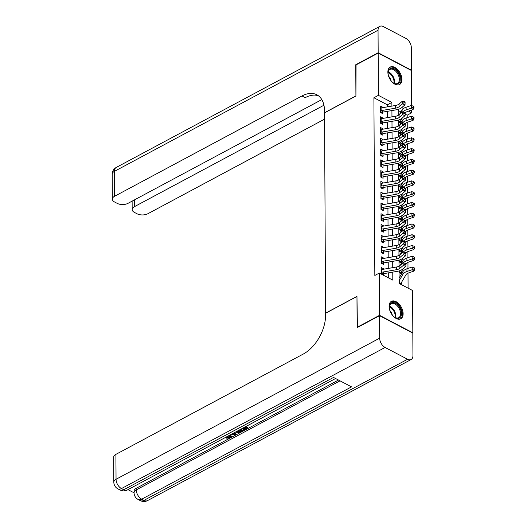 <?xml version="1.0" encoding="UTF-8"?>
<svg xmlns="http://www.w3.org/2000/svg" width="527" height="527" viewBox="0 0 527 527"><rect width="100%" height="100%" fill="white"/><g stroke="black" fill="none" stroke-linecap="round" stroke-linejoin="round"><path stroke-width="0.79" d="M389.091 306.378A9.908 5.935 -118.2 0 1 391.429 301.325A9.908 5.935 -118.2 0 1 398.952 303.914A9.908 5.935 -118.2 0 1 403.122 313.736A9.908 5.935 -118.2 0 1 400.783 318.795A9.908 5.935 -118.2 0 1 393.261 316.2A9.908 5.935 -118.2 0 1 389.091 306.378M387.865 72.12A9.908 5.935 -118.2 0 1 390.204 67.067A9.908 5.935 -118.2 0 1 397.727 69.656A9.908 5.935 -118.2 0 1 401.897 79.478A9.908 5.935 -118.2 0 1 399.558 84.531A9.908 5.935 -118.2 0 1 392.035 81.942A9.908 5.935 -118.2 0 1 387.865 72.12M357.431 327.491L356.963 296.365L325.581 313.163L324.533 112.837L355.916 96.033L355.751 65.071L378.169 53.069L411.449 70.526L411.633 105.552M411.653 110.031L411.666 112.798L408.451 111.111M407.2 117.64L407.187 115.202L411.666 112.798M408.089 288.15L408.01 273.138M407.984 268.427L407.957 262.367M407.931 257.657L407.898 251.596M407.872 246.886L407.845 240.826M407.819 236.116L407.786 230.055M407.76 225.345L407.727 219.285M407.707 214.575L407.674 208.514M407.648 203.804L407.615 197.744M407.595 193.034L407.562 186.973M407.536 182.263L407.503 176.202M407.476 171.492L407.45 165.432M407.424 160.722L407.391 154.661M407.364 149.951L407.338 143.891M407.312 139.181L407.279 133.12M407.252 128.41L407.219 122.35M399.044 270.944L399.11 283.44L412.601 290.515L412.819 332.787L379.539 315.33L379.321 273.058L392.813 280.133L392.767 272.103M383.551 269.218L383.544 268.75L381.298 267.571L381.331 274.033L383.584 275.213L383.564 271.912M383.491 258.447L383.491 257.98L381.245 256.801L381.278 263.263L383.524 264.442L383.504 261.142M383.439 247.677L383.432 247.209L381.186 246.03L381.219 252.492L383.465 253.671L383.452 250.371M383.379 236.906L383.379 236.439L381.126 235.259L381.166 241.722L383.412 242.901L383.392 239.601M383.327 226.136L383.32 225.668L381.074 224.489L381.107 230.951L383.353 232.13L383.34 228.83M383.267 215.365L383.267 214.897L381.014 213.718L381.047 220.181L383.3 221.36L383.281 218.059M383.208 204.595L383.208 204.127L380.962 202.948L380.995 209.41L383.241 210.589L383.228 207.289M383.155 193.824L383.155 193.356L380.902 192.177L380.935 198.639L383.188 199.819L383.169 196.518M383.096 183.053L383.096 182.586L380.85 181.407L380.883 187.869L383.129 189.048L383.109 185.748M383.043 172.283L383.037 171.815L380.79 170.636L380.823 177.098L383.076 178.278L383.057 174.977M382.984 161.512L382.984 161.045L380.738 159.865L380.771 166.328L383.017 167.507L382.997 164.207M382.931 150.742L382.925 150.274L380.678 149.095L380.711 155.557L382.958 156.736L382.945 153.436M382.872 139.971L382.872 139.503L380.619 138.324L380.659 144.787L382.905 145.966L382.885 142.665M382.819 129.201L382.813 128.733L380.566 127.554L380.599 134.016L382.846 135.195L382.833 131.895M382.76 118.43L382.76 117.962L380.507 116.783L380.54 123.246L382.793 124.425L382.773 121.124M398.465 120.09L398.478 121.908L400.724 123.087L400.711 120.749M398.524 130.861L398.531 132.679L400.777 133.858L400.77 131.519M398.577 141.631L398.59 143.449L400.836 144.629L400.823 142.29M398.636 152.402L398.643 154.22L400.895 155.399L400.882 153.061M398.689 163.172L398.702 164.991L400.948 166.17L400.935 163.831M398.748 173.943L398.755 175.761L401.007 176.94L400.994 174.602M398.801 184.713L398.814 186.532L401.06 187.711L401.047 185.372M398.86 195.484L398.867 197.302L401.119 198.481L401.106 196.143M398.919 206.255L398.926 208.073L401.172 209.252L401.159 206.913M398.972 217.025L398.985 218.843L401.231 220.022L401.218 217.684M399.031 227.796L399.038 229.614L401.284 230.793L401.278 228.454M399.084 238.566L399.097 240.384L401.343 241.564L401.33 239.225M399.143 249.337L399.15 251.155L401.403 252.334L401.39 249.996M399.196 260.107L399.209 261.926L401.455 263.105L401.442 260.766M399.255 270.878L399.262 272.696L401.515 273.875L401.502 271.537M407.187 115.202L405.138 114.128M400.961 111.935L398.201 110.486M399.644 277.189L399.288 277.004L399.288 277.788M399.308 280.483L399.321 283.467L401.567 284.646L401.554 282.301M387.411 106.856L387.398 104.82L373.906 97.745L374.835 275.456L379.321 273.058M388.3 277.769L388.28 272.867M388.254 268.414L388.221 262.097M388.195 257.644L388.162 251.326M388.142 246.873L388.109 240.556M388.083 236.103L388.05 229.785M388.03 225.332L387.997 219.015M387.971 214.561L387.938 208.244M387.918 203.791L387.885 197.48M387.859 193.02L387.826 186.71M387.806 182.25L387.773 175.939M387.747 171.479L387.714 165.168M387.688 160.709L387.655 154.398M387.635 149.938L387.602 143.627M387.576 139.168L387.543 132.857M387.523 128.397L387.49 122.086M387.464 117.626L387.431 111.316M382.701 107.66L382.701 107.192L380.454 106.013L380.487 112.475L382.734 113.654L382.721 110.354M357.128 327.333L379.539 315.33M373.906 97.745L378.393 95.347L378.169 53.069M391.897 106.092L391.884 102.422L378.393 95.347M392.747 267.65L392.714 261.333M392.687 256.88L392.655 250.562M392.635 246.109L392.602 239.792M392.575 235.338L392.543 229.021M392.523 224.568L392.49 218.25M392.463 213.797L392.431 207.48M392.411 203.027L392.378 196.709M392.351 192.256L392.319 185.939M392.292 181.486L392.259 175.168M392.24 170.715L392.207 164.398M392.18 159.945L392.147 153.627M392.128 149.174L392.095 142.857M392.068 138.403L392.035 132.086M392.016 127.633L391.983 121.315M391.956 116.862L391.923 110.545M398.195 109.385L398.228 115.387M398.254 120.156L398.287 126.157M398.307 130.927L398.34 136.928M398.366 141.697L398.399 147.698M398.419 152.468L398.452 158.469M398.478 163.238L398.511 169.239M398.537 174.009L398.564 180.01M398.59 184.779L398.623 190.781M398.649 195.55L398.675 201.551M398.702 206.32L398.735 212.322M398.761 217.091L398.794 223.092M398.814 227.862L398.847 233.863M398.873 238.632L398.906 244.633M398.932 249.403L398.959 255.397M398.985 260.173L399.018 266.168M403.498 108.516L401.752 107.6A9.526 5.046 -0.3 0 1 396.515 109.768L382.727 112.113M387.398 104.82L391.884 102.422M381.416 107.877L382.701 107.192M381.476 118.647L382.76 117.962M381.535 129.418L382.813 128.733M381.588 140.189L382.872 139.503M381.647 150.959L382.925 150.274M381.7 161.73L382.984 161.045M381.759 172.5L383.037 171.815M381.811 183.271L383.096 182.586M381.871 194.041L383.155 193.356M381.923 204.812L383.208 204.127M381.983 215.583L383.267 214.897M382.042 226.353L383.32 225.668M382.095 237.124L383.379 236.439M382.154 247.894L383.432 247.209M382.207 258.665L383.491 257.98M382.266 269.435L383.544 268.75M381.561 112.521L381.225 112.864M380.461 108.068A4.447 2.358 -0.3 0 1 381.113 107.93L395.553 105.472A6.35 3.366 179.7 0 0 399.031 104.036L402.325 101.237L402.338 103.931L404.018 102.64L405.092 102.996L405.092 101.915L404.011 101.566L404.018 102.64M380.481 110.762A4.447 2.358 -0.3 0 1 381.126 110.624L395.566 108.167A6.35 3.366 179.7 0 0 399.044 106.731L402.338 103.931L405.032 104.814L401.732 107.613M380.481 111.546L381.864 112.271M405.032 104.814L405.092 102.996M404.011 101.566L402.325 101.237M398.471 120.986L399.802 121.684L399.216 122.297M405.151 113.167A6.35 3.366 -0.3 0 1 407.812 111.329L413.063 109.55L411.37 108.134L406.119 109.912A9.526 5.046 179.7 0 0 402.582 112.047M413.267 107.284L413.945 107.851L413.939 106.77L413.26 106.204L413.267 107.284L411.37 108.134L411.356 105.446L406.106 107.218A9.526 5.046 179.7 0 0 402.088 110.005L399.473 114.478M399.802 121.684A4.447 2.358 179.7 0 0 400.645 120.861L402.397 117.864M411.356 105.446L413.26 106.204M413.945 107.851L413.063 109.55M388.906 77.008A8.57 5.132 -118.2 0 1 388.089 72.976A8.57 5.132 -118.2 0 1 392.562 68.339A8.57 5.132 -118.2 0 1 399.4 75.308A8.57 5.132 -118.2 0 1 399.249 82.851A8.57 5.132 -118.2 0 1 393.465 83.016A8.57 5.132 -118.2 0 1 390.56 80.104M393.261 82.877A7.938 4.756 61.8 0 0 397.463 83.424A7.938 4.756 61.8 0 0 398.564 75.611A7.938 4.756 61.8 0 0 389.967 69.426A7.938 4.756 61.8 0 0 388.096 73.227M391.034 80.73A5.652 3.386 61.8 0 0 390.626 79.346A5.652 3.386 61.8 0 0 388.643 76.27M398.919 84.801A9.842 5.896 61.8 0 0 400.177 75.177A9.842 5.896 61.8 0 0 389.637 67.449M390.132 311.266A8.57 5.132 -118.2 0 1 389.321 307.241A8.57 5.132 -118.2 0 1 393.788 302.597A8.57 5.132 -118.2 0 1 400.632 309.566A8.57 5.132 -118.2 0 1 400.474 317.109A8.57 5.132 -118.2 0 1 394.69 317.274A8.57 5.132 -118.2 0 1 391.792 314.362M394.486 317.135A7.938 4.756 61.8 0 0 398.689 317.682A7.938 4.756 61.8 0 0 399.795 309.869A7.938 4.756 61.8 0 0 391.199 303.684A7.938 4.756 61.8 0 0 389.321 307.485M392.259 314.988A5.652 3.386 61.8 0 0 391.851 313.611A5.652 3.386 61.8 0 0 389.875 310.528M400.151 319.059A9.842 5.896 61.8 0 0 401.403 309.435A9.842 5.896 61.8 0 0 390.863 301.707M356.054 64.907L355.916 95.927L324.533 112.725L324.52 110.894A31.752 19.064 -62.3 0 0 316.852 94.774A31.752 19.064 -62.3 0 0 301.964 95.967L114.563 196.281A7.622 4.038 179.7 0 0 112.337 199.153A7.622 4.038 179.7 0 0 114.576 201.993L117.231 203.382A7.622 4.038 179.7 0 0 128.008 203.336L321.799 99.603M378.169 52.746L411.442 70.203L411.33 47.694A7.622 4.565 61.8 0 0 405.895 38.399L383.412 26.607A7.622 4.565 61.8 0 0 379.848 26.35A7.622 4.565 61.8 0 0 378.05 30.237L378.169 52.746L355.751 64.749M323.934 105.229L134.392 206.683A7.622 4.038 179.7 0 0 132.172 209.555A7.622 4.038 179.7 0 0 134.411 212.394L137.066 213.784A7.622 4.038 179.7 0 0 147.843 213.738L324.566 119.142M318.407 95.756A31.752 19.064 -62.3 0 0 305.199 97.666L301.964 95.967M230.668 434.663L231.393 436.626L230.325 437.917L226.682 438.2L226.676 437.344L230.279 436.297M234.805 432.45L236.017 433.932L236.024 434.788L235.167 435.249L231.228 434.367M245.76 426.587L247.762 427.641L247.769 428.504L243.975 430.533L243.355 430.21L243.349 429.347L245.575 428.155M127.982 489.629L134.056 492.817M113.819 482.146A7.622 7.622 0 0 0 117.903 488.858A7.622 4.578 117.7 0 0 121.473 488.569A7.622 4.565 -118.2 0 1 116.045 479.28A7.622 4.038 179.7 0 0 113.819 482.146L113.687 457.212A7.622 4.038 -0.3 0 1 115.914 454.346L116.045 479.28L379.664 338.169A7.622 4.565 61.8 0 0 385.092 347.458L121.473 488.569L123.72 489.748L333.538 377.437L351.529 386.871L141.71 499.188A7.622 4.565 -118.2 0 1 136.282 489.893A7.622 4.038 179.7 0 0 134.056 492.765L134.049 491.144A7.622 4.038 -0.3 0 1 136.276 488.279L136.282 489.893L340.02 380.837M338.492 380.033L136.276 488.279M240.793 429.248L242.802 430.302L242.802 431.165L238.771 432.832L235.569 432.041M379.664 338.169L379.545 315.653L357.128 327.656L356.963 296.477L325.581 313.275L325.587 315.106A31.752 19.064 117.7 0 1 303.315 354.032L115.914 454.346M385.092 347.458L407.575 359.256A7.622 4.565 61.8 0 0 411.139 359.506A7.622 4.565 61.8 0 0 412.937 355.62L412.819 333.11L379.545 315.653M243.355 430.21L246.386 428.583L244.726 427.713L241.9 429.228L241.359 428.945M244.95 427.022L247.769 428.504M239.983 429.683L242.802 431.165M236.327 431.639L239.33 432.245L241.425 431.244L239.218 430.085M237.183 431.178L239.324 431.382L240.608 430.816M239.33 432.245L239.324 431.382M240.332 431.824L240.325 430.961M234.317 432.713L236.024 434.788M231.959 433.971L234.976 434.696L233.586 433.108M233.072 433.378L234.021 433.609M226.682 438.2L227.275 437.713L229.739 437.568L230.444 436.725L229.146 435.48M229.739 437.568L229.732 436.705M227.275 437.713L227.275 436.85M230.075 435.157L231.393 436.626M381.614 123.292L381.284 123.634M380.52 118.838A4.447 2.358 -0.3 0 1 381.166 118.7L395.606 116.243A6.35 3.366 179.7 0 0 399.084 114.807L402.384 112.007L402.397 114.702L404.077 113.41L405.151 113.766L405.144 112.686L404.071 112.337L404.077 113.41M380.534 121.533A4.447 2.358 -0.3 0 1 381.186 121.394L395.619 118.937A6.35 3.366 179.7 0 0 399.097 117.501L402.397 114.702L405.085 115.584L401.791 118.384A9.526 5.046 -0.3 0 1 396.574 120.538L382.786 122.883M380.54 122.317L381.917 123.041M405.085 115.584L405.151 113.766M404.071 112.337L402.384 112.007M381.673 134.062L381.337 134.405M380.573 129.609A4.447 2.358 -0.3 0 1 381.225 129.471L395.665 127.014A6.35 3.366 179.7 0 0 399.143 125.578L402.437 122.778L402.45 125.472L404.13 124.181L405.21 124.537L405.204 123.456L404.123 123.107L404.13 124.181M380.593 132.303A4.447 2.358 -0.3 0 1 381.238 132.165L395.678 129.708A6.35 3.366 179.7 0 0 399.156 128.272L402.45 125.472L405.144 126.355L401.844 129.155A9.526 5.046 -0.3 0 1 396.627 131.309L382.839 133.654M380.593 133.087L381.976 133.812M405.144 126.355L405.21 124.537M404.123 123.107L402.437 122.778M381.732 144.833L381.396 145.175M380.632 140.38A4.447 2.358 -0.3 0 1 381.284 140.241L395.718 137.784A6.35 3.366 179.7 0 0 399.196 136.348L402.496 133.548L402.509 136.243L404.189 134.952L405.263 135.307L405.256 134.227L404.183 133.878L404.189 134.952M380.646 143.074A4.447 2.358 -0.3 0 1 381.298 142.936L395.731 140.478A6.35 3.366 179.7 0 0 399.209 139.042L402.509 136.243L405.197 137.125L401.903 139.925A9.526 5.046 -0.3 0 1 396.686 142.079L382.898 144.424M380.652 143.858L382.029 144.582M405.197 137.125L405.263 135.307M404.183 133.878L402.496 133.548M381.785 155.603L381.449 155.946M380.692 151.15A4.447 2.358 -0.3 0 1 381.337 151.012L395.777 148.555A6.35 3.366 179.7 0 0 399.255 147.119L402.549 144.319L402.562 147.013L404.242 145.722L405.322 146.078L405.316 144.997L404.235 144.648L404.242 145.722M380.705 153.844A4.447 2.358 -0.3 0 1 381.35 153.706L395.79 151.249A6.35 3.366 179.7 0 0 399.268 149.813L402.562 147.013L405.256 147.896L401.956 150.696A9.526 5.046 -0.3 0 1 396.739 152.85L382.951 155.195M380.705 154.628L382.088 155.353M405.256 147.896L405.322 146.078M404.235 144.648L402.549 144.319M398.524 131.757L399.855 132.455L399.268 133.067M405.204 123.937A6.35 3.366 -0.3 0 1 407.865 122.099L413.115 120.321L411.422 118.904L406.172 120.683A9.526 5.046 179.7 0 0 402.635 122.817M413.326 118.055L414.005 118.621L413.998 117.541L413.32 116.974L413.326 118.055L411.422 118.904L411.409 116.217L406.159 117.989A9.526 5.046 179.7 0 0 402.147 120.775L399.532 125.248M399.855 132.455A4.447 2.358 179.7 0 0 400.698 131.631L402.45 128.634M411.409 116.217L413.32 116.974M414.005 118.621L413.115 120.321M398.583 142.527L399.914 143.219L399.328 143.838M405.263 134.708A6.35 3.366 -0.3 0 1 407.924 132.87L413.175 131.091L411.482 129.675L406.231 131.454A9.526 5.046 179.7 0 0 402.694 133.588M413.379 128.825L414.057 129.392L414.051 128.311L413.372 127.745L413.379 128.825L411.482 129.675L411.468 126.987L406.218 128.759A9.526 5.046 179.7 0 0 402.2 131.546L399.585 136.019M399.914 143.219A4.447 2.358 179.7 0 0 400.757 142.402L402.509 139.405M411.468 126.987L413.372 127.745M414.057 129.392L413.175 131.091M398.636 153.298L399.967 153.989L399.38 154.609M405.316 145.478A6.35 3.366 -0.3 0 1 407.984 143.64L413.234 141.862L411.534 140.445L406.284 142.224A9.526 5.046 179.7 0 0 402.753 144.358M413.438 139.596L414.117 140.162L414.11 139.082L413.431 138.515L413.438 139.596L411.534 140.445L411.521 137.758L406.271 139.53A9.526 5.046 179.7 0 0 402.259 142.316L399.644 146.789M399.967 153.989A4.447 2.358 179.7 0 0 400.816 153.173L402.569 150.175M411.521 137.758L413.431 138.515M414.117 140.162L413.234 141.862M398.695 164.068L400.026 164.76L399.44 165.379M405.375 156.249A6.35 3.366 -0.3 0 1 408.036 154.411L413.287 152.632L411.594 151.216L406.343 152.995A9.526 5.046 179.7 0 0 402.806 155.129M413.491 150.366L414.169 150.933L414.163 149.852L413.491 149.286L413.491 150.366L411.594 151.216L411.58 148.528L406.33 150.3A9.526 5.046 179.7 0 0 402.318 153.087L399.697 157.56M400.026 164.76A4.447 2.358 179.7 0 0 400.869 163.943L402.621 160.946M411.58 148.528L413.491 149.286M414.169 150.933L413.287 152.632M381.844 166.374L381.508 166.716M380.744 161.921A4.447 2.358 -0.3 0 1 381.396 161.782L395.83 159.325A6.35 3.366 179.7 0 0 399.308 157.889L402.608 155.09L402.621 157.784L404.301 156.493L405.375 156.848L405.368 155.768L404.295 155.419L404.301 156.493M380.757 164.615A4.447 2.358 -0.3 0 1 381.41 164.477L395.849 162.02A6.35 3.366 179.7 0 0 399.328 160.583L402.621 157.784L405.309 158.667L402.015 161.466A9.526 5.046 -0.3 0 1 396.798 163.62L383.01 165.965M380.764 165.399L382.147 166.124M405.309 158.667L405.375 156.848M404.295 155.419L402.608 155.09M398.755 174.839L400.085 175.531L399.499 176.15M405.428 167.019A6.35 3.366 -0.3 0 1 408.096 165.182L413.346 163.403L411.653 161.987L406.403 163.765A9.526 5.046 179.7 0 0 402.865 165.9M413.55 161.137L414.229 161.703L414.222 160.623L413.543 160.056L413.55 161.137L411.653 161.987L411.633 159.299L406.383 161.071A9.526 5.046 179.7 0 0 402.371 163.857L399.756 168.33M400.085 175.531A4.447 2.358 179.7 0 0 400.928 174.714L402.681 171.716M411.633 159.299L413.543 160.056M414.229 161.703L413.346 163.403M381.897 177.144L381.568 177.487M380.804 172.691A4.447 2.358 -0.3 0 1 381.449 172.553L395.889 170.096A6.35 3.366 179.7 0 0 399.367 168.66L402.661 165.86L402.674 168.554L404.354 167.263L405.434 167.619L405.428 166.539L404.354 166.189L404.354 167.263M380.817 175.386A4.447 2.358 -0.3 0 1 381.462 175.247L395.902 172.79A6.35 3.366 179.7 0 0 399.38 171.354L402.674 168.554L405.368 169.437L402.068 172.237A9.526 5.046 -0.3 0 1 396.857 174.391L383.063 176.736M380.817 176.17L382.2 176.894M405.368 169.437L405.434 167.619M404.354 166.189L402.661 165.86M398.807 185.609L400.138 186.301L399.552 186.92M405.487 177.79A6.35 3.366 -0.3 0 1 408.148 175.952L413.399 174.173L411.706 172.757L406.455 174.536A9.526 5.046 179.7 0 0 402.918 176.67M413.609 171.907L414.281 172.474L414.281 171.394L413.603 170.827L413.609 171.907L411.706 172.757L411.692 170.069L406.442 171.842A9.526 5.046 179.7 0 0 402.43 174.628L399.809 179.101M400.138 186.301A4.447 2.358 179.7 0 0 400.981 185.484L402.733 182.487M411.692 170.069L413.603 170.827M414.281 172.474L413.399 174.173M381.956 187.915L381.62 188.258M380.856 183.462A4.447 2.358 -0.3 0 1 381.508 183.324L395.948 180.866A6.35 3.366 179.7 0 0 399.42 179.43L402.72 176.631L402.733 179.325L404.413 178.034L405.487 178.389L405.487 177.309L404.407 176.96L404.413 178.034M380.869 186.156A4.447 2.358 -0.3 0 1 381.522 186.018L395.961 183.561A6.35 3.366 179.7 0 0 399.44 182.125L402.733 179.325L405.421 180.208L402.127 183.007A9.526 5.046 -0.3 0 1 396.91 185.161L383.122 187.507M380.876 186.94L382.259 187.665M405.421 180.208L405.487 178.389M404.407 176.96L402.72 176.631M398.867 196.38L400.197 197.072L399.611 197.691M405.54 188.561A6.35 3.366 -0.3 0 1 408.208 186.723L413.458 184.944L411.765 183.528L406.515 185.306A9.526 5.046 179.7 0 0 402.977 187.441M413.662 182.678L414.341 183.244L414.334 182.164L413.655 181.598L413.662 182.678L411.765 183.528L411.752 180.84L406.495 182.612A9.526 5.046 179.7 0 0 402.483 185.399L399.868 189.872M400.197 197.072A4.447 2.358 179.7 0 0 401.04 196.255L402.793 193.257M411.752 180.84L413.655 181.598M414.341 183.244L413.458 184.944M382.009 198.686L381.68 199.028M380.916 194.232A4.447 2.358 -0.3 0 1 381.561 194.094L396.001 191.637A6.35 3.366 179.7 0 0 399.479 190.201L402.773 187.401L402.793 190.095L404.472 188.804L405.546 189.16L405.54 188.08L404.466 187.731L404.472 188.804M380.929 196.927A4.447 2.358 -0.3 0 1 381.581 196.788L396.014 194.331A6.35 3.366 179.7 0 0 399.492 192.895L402.793 190.095L405.48 190.978L402.187 193.778A9.526 5.046 -0.3 0 1 396.969 195.932L383.175 198.277M380.935 197.711L382.312 198.435M405.48 190.978L405.546 189.16M404.466 187.731L402.773 187.401M398.919 207.151L400.25 207.842L399.664 208.461M405.599 199.331A6.35 3.366 -0.3 0 1 408.26 197.493L413.511 195.715L411.818 194.298L406.567 196.077A9.526 5.046 179.7 0 0 403.03 198.211M413.721 193.442L414.4 194.015L414.393 192.935L413.715 192.368L413.721 193.442L411.818 194.298L411.804 191.611L406.554 193.383A9.526 5.046 179.7 0 0 402.542 196.169L399.927 200.642M400.25 207.842A4.447 2.358 179.7 0 0 401.093 207.025L402.845 204.028M411.804 191.611L413.715 192.368M414.4 194.015L413.511 195.715M382.068 209.456L381.732 209.799M380.968 205.003A4.447 2.358 -0.3 0 1 381.62 204.865L396.06 202.408A6.35 3.366 179.7 0 0 399.538 200.971L402.832 198.172L402.845 200.866L404.525 199.575L405.606 199.931L405.599 198.85L404.519 198.501L404.525 199.575M380.988 207.697A4.447 2.358 -0.3 0 1 381.634 207.559L396.073 205.102A6.35 3.366 179.7 0 0 399.552 203.666L402.845 200.866L405.54 201.749L402.239 204.548A9.526 5.046 -0.3 0 1 397.022 206.703L383.234 209.048M380.988 208.481L382.371 209.206M405.54 201.749L405.606 199.931M404.519 198.501L402.832 198.172M398.979 217.921L400.309 218.613L399.723 219.232M405.658 210.102A6.35 3.366 -0.3 0 1 408.32 208.264L413.57 206.485L411.877 205.069L406.627 206.847A9.526 5.046 179.7 0 0 403.089 208.982M413.774 204.212L414.453 204.779L414.446 203.705L413.767 203.139L413.774 204.212L411.877 205.069L411.864 202.381L406.613 204.153A9.526 5.046 179.7 0 0 402.595 206.94L399.98 211.413M400.309 218.613A4.447 2.358 179.7 0 0 401.152 217.796L402.905 214.799M411.864 202.381L413.767 203.139M414.453 204.779L413.57 206.485M382.121 220.227L381.792 220.569M381.028 215.774A4.447 2.358 -0.3 0 1 381.68 215.635L396.113 213.178A6.35 3.366 179.7 0 0 399.591 211.742L402.892 208.942L402.905 211.637L404.584 210.345L405.658 210.701L405.652 209.621L404.578 209.272L404.584 210.345M381.041 218.468A4.447 2.358 -0.3 0 1 381.693 218.33L396.126 215.872A6.35 3.366 179.7 0 0 399.604 214.436L402.905 211.637L405.592 212.519L402.299 215.319A9.526 5.046 -0.3 0 1 397.081 217.473L383.294 219.818M381.047 219.252L382.424 219.976M405.592 212.519L405.658 210.701M404.578 209.272L402.892 208.942M399.031 228.692L400.362 229.383L399.776 230.003M405.711 220.872A6.35 3.366 -0.3 0 1 408.372 219.034L413.629 217.256L411.93 215.839L406.679 217.618A9.526 5.046 179.7 0 0 403.142 219.752M413.833 214.983L414.512 215.55L414.505 214.476L413.827 213.909L413.833 214.983L411.93 215.839L411.916 213.152L406.666 214.924A9.526 5.046 179.7 0 0 402.654 217.71L400.039 222.183M400.362 229.383A4.447 2.358 179.7 0 0 401.212 228.566L402.957 225.569M411.916 213.152L413.827 213.909M414.512 215.55L413.629 217.256M382.18 230.997L381.844 231.34M381.087 226.544A4.447 2.358 -0.3 0 1 381.732 226.406L396.172 223.949A6.35 3.366 179.7 0 0 399.65 222.513L402.944 219.713L402.957 222.401L404.637 221.116L405.718 221.472L405.711 220.391L404.631 220.042L404.637 221.116M381.1 229.238A4.447 2.358 -0.3 0 1 381.746 229.1L396.185 226.643A6.35 3.366 179.7 0 0 399.664 225.207L402.957 222.401L405.652 223.29L402.351 226.09A9.526 5.046 -0.3 0 1 397.134 228.244L383.346 230.589M381.1 230.022L382.483 230.747M405.652 223.29L405.718 221.472M404.631 220.042L402.944 219.713M399.091 239.462L400.421 240.154L399.835 240.773M405.77 231.643A6.35 3.366 -0.3 0 1 408.432 229.805L413.682 228.026L411.989 226.61L406.739 228.389A9.526 5.046 179.7 0 0 403.201 230.523M413.886 225.754L414.565 226.32L414.558 225.246L413.886 224.68L413.886 225.754L411.989 226.61L411.976 223.922L406.725 225.694A9.526 5.046 179.7 0 0 402.714 228.481L400.092 232.954M400.421 240.154A4.447 2.358 179.7 0 0 401.264 239.337L403.017 236.34M411.976 223.922L413.886 224.68M414.565 226.32L413.682 228.026M382.24 241.768L381.904 242.11M381.14 237.315A4.447 2.358 -0.3 0 1 381.792 237.176L396.225 234.719A6.35 3.366 179.7 0 0 399.703 233.283L403.003 230.483L403.017 233.171L404.696 231.887L405.77 232.242L405.764 231.162L404.69 230.813L404.696 231.887M381.153 240.009A4.447 2.358 -0.3 0 1 381.805 239.871L396.245 237.413A6.35 3.366 179.7 0 0 399.716 235.977L403.017 233.171L405.704 234.06L402.411 236.86A9.526 5.046 -0.3 0 1 397.193 239.014L383.406 241.359M381.159 240.793L382.543 241.518M405.704 234.06L405.77 232.242M404.69 230.813L403.003 230.483M399.15 250.226L400.474 250.924L399.894 251.544M405.823 242.413A6.35 3.366 -0.3 0 1 408.491 240.575L413.741 238.797L412.042 237.381L406.791 239.159A9.526 5.046 179.7 0 0 403.26 241.294M413.945 236.524L414.624 237.091L414.617 236.017L413.939 235.45L413.945 236.524L412.042 237.381L412.028 234.686L406.778 236.465A9.526 5.046 179.7 0 0 402.766 239.251L400.151 243.724M400.474 250.924A4.447 2.358 179.7 0 0 401.324 250.108L403.076 247.11M412.028 234.686L413.939 235.45M414.624 237.091L413.741 238.797M382.292 252.538L381.956 252.881M381.199 248.085A4.447 2.358 -0.3 0 1 381.844 247.947L396.284 245.49A6.35 3.366 179.7 0 0 399.762 244.054L403.056 241.254L403.069 243.942L404.749 242.657L405.83 243.013L405.823 241.933L404.749 241.583L404.749 242.657M381.212 250.78A4.447 2.358 -0.3 0 1 381.858 250.641L396.297 248.184A6.35 3.366 179.7 0 0 399.776 246.748L403.069 243.942L405.764 244.831L402.463 247.631A9.526 5.046 -0.3 0 1 397.253 249.785L383.458 252.13M381.212 251.563L382.595 252.288M405.764 244.831L405.83 243.013M404.749 241.583L403.056 241.254M399.202 260.997L400.533 261.695L399.947 262.314M405.882 253.184A6.35 3.366 -0.3 0 1 408.544 251.346L413.794 249.567L412.101 248.151L406.851 249.93A9.526 5.046 179.7 0 0 403.313 252.064M413.998 247.295L414.677 247.861L414.677 246.788L413.998 246.221L413.998 247.295L412.101 248.151L412.088 245.457L406.837 247.235A9.526 5.046 179.7 0 0 402.826 250.022L400.204 254.495M400.533 261.695A4.447 2.358 179.7 0 0 401.376 260.878L403.129 257.881M412.088 245.457L413.998 246.221M414.677 247.861L413.794 249.567M382.352 263.309L382.016 263.652M381.252 258.856A4.447 2.358 -0.3 0 1 381.904 258.717L396.344 256.26A6.35 3.366 179.7 0 0 399.815 254.824L403.115 252.025L403.129 254.712L404.808 253.428L405.882 253.783L405.876 252.703L404.802 252.354L404.808 253.428M381.265 261.55A4.447 2.358 -0.3 0 1 381.917 261.412L396.357 258.955A6.35 3.366 179.7 0 0 399.835 257.519L403.129 254.712L405.816 255.602L402.523 258.401A9.526 5.046 -0.3 0 1 397.305 260.555L383.518 262.901M381.271 262.334L382.655 263.059M405.816 255.602L405.882 253.783M404.802 252.354L403.115 252.025M399.262 271.767L400.592 272.466L400.006 273.085M405.935 263.955A6.35 3.366 -0.3 0 1 408.603 262.117L413.853 260.338L412.16 258.922L406.91 260.7A9.526 5.046 179.7 0 0 403.372 262.835M414.057 258.065L414.736 258.632L414.729 257.558L414.051 256.992L414.057 258.065L412.16 258.922L412.14 256.227L406.89 258.006A9.526 5.046 179.7 0 0 402.878 260.793L400.263 265.265M400.592 272.466A4.447 2.358 179.7 0 0 401.436 271.649L403.188 268.651M412.14 256.227L414.051 256.992M414.736 258.632L413.853 260.338M382.404 274.08L382.075 274.422M381.311 269.626A4.447 2.358 -0.3 0 1 381.956 269.488L396.396 267.031A6.35 3.366 179.7 0 0 399.874 265.595L403.168 262.795L403.188 265.483L404.868 264.198L405.942 264.554L405.935 263.474L404.861 263.125L404.868 264.198M381.324 272.321A4.447 2.358 -0.3 0 1 381.97 272.182L396.409 269.725A6.35 3.366 179.7 0 0 399.888 268.283L403.188 265.483L405.876 266.372L402.582 269.172A9.526 5.046 -0.3 0 1 397.365 271.326L383.57 273.671M381.331 273.105L382.707 273.829M405.876 266.372L405.942 264.554M404.861 263.125L403.168 262.795M399.314 282.538L400.645 283.236L400.059 283.855M400.645 283.236A4.447 2.358 179.7 0 0 401.488 282.419L405.981 274.745A6.35 3.366 -0.3 0 1 408.656 272.887L413.906 271.109L412.213 269.692L406.963 271.471A9.526 5.046 179.7 0 0 402.951 274.257L399.091 280.845M414.117 268.836L414.789 269.402L414.789 268.329L414.11 267.762L414.117 268.836L412.213 269.692L412.2 266.998L406.949 268.777A9.526 5.046 179.7 0 0 402.938 271.563L399.077 278.151M412.2 266.998L414.11 267.762M414.789 269.402L413.906 271.109M395.553 105.472L395.566 108.167M399.031 104.036L399.044 106.731M381.113 107.93L381.126 110.624M406.119 109.912L406.106 107.218M402.101 112.244L402.088 110.005M388.267 71.863A7.938 4.756 -118.2 0 1 393.893 78.115A7.938 4.756 -118.2 0 1 394.492 83.483M393.932 83.246A7.674 4.598 61.8 0 0 393.294 78.378A7.674 4.598 61.8 0 0 388.155 72.456M389.493 306.121A7.938 4.756 -118.2 0 1 395.118 312.373A7.938 4.756 -118.2 0 1 395.718 317.741M395.164 317.504A7.674 4.598 61.8 0 0 394.519 312.636A7.674 4.598 61.8 0 0 389.387 306.714M378.05 30.237L114.431 171.347L114.563 196.281M134.359 199.937L134.392 206.683M114.431 171.347A7.622 4.565 -118.2 0 1 116.23 167.461A7.622 7.622 0 0 0 112.211 174.22A7.622 4.038 -0.3 0 1 114.431 171.347M134.056 492.765A7.622 7.622 0 0 0 138.14 499.471A7.622 4.578 117.7 0 0 141.71 499.188L143.957 500.367L407.575 359.256M147.52 500.617A7.622 4.565 -118.2 0 1 143.957 500.367A7.622 4.578 -62.3 0 1 140.386 500.65A7.622 7.622 0 0 0 147.52 500.617L411.139 359.506M127.284 490.005A7.622 4.565 -118.2 0 1 123.72 489.748A7.622 4.578 -62.3 0 1 120.149 490.038A7.622 7.622 0 0 0 127.284 490.005L335.58 378.505M233.507 434.34L233.501 433.484M395.606 116.243L395.619 118.937M399.084 114.807L399.097 117.501M381.166 118.7L381.186 121.394M395.665 127.014L395.678 129.708M399.143 125.578L399.156 128.272M381.225 129.471L381.238 132.165M395.718 137.784L395.731 140.478M399.196 136.348L399.209 139.042M381.284 140.241L381.298 142.936M395.777 148.555L395.79 151.249M399.255 147.119L399.268 149.813M381.337 151.012L381.35 153.706M406.172 120.683L406.159 117.989M402.16 123.015L402.147 120.775M406.231 131.454L406.218 128.759M402.213 133.786L402.2 131.546M406.284 142.224L406.271 139.53M402.272 144.556L402.259 142.316M406.343 152.995L406.33 150.3M402.325 155.327L402.318 153.087M395.83 159.325L395.849 162.02M399.308 157.889L399.328 160.583M381.396 161.782L381.41 164.477M406.403 163.765L406.383 161.071M402.384 166.097L402.371 163.857M395.889 170.096L395.902 172.79M399.367 168.66L399.38 171.354M381.449 172.553L381.462 175.247M406.455 174.536L406.442 171.842M402.437 176.868L402.43 174.628M395.948 180.866L395.961 183.561M399.42 179.43L399.44 182.125M381.508 183.324L381.522 186.018M406.515 185.306L406.495 182.612M402.496 187.638L402.483 185.399M396.001 191.637L396.014 194.331M399.479 190.201L399.492 192.895M381.561 194.094L381.581 196.788M406.567 196.077L406.554 193.383M402.556 198.409L402.542 196.169M396.06 202.408L396.073 205.102M399.538 200.971L399.552 203.666M381.62 204.865L381.634 207.559M406.627 206.847L406.613 204.153M402.608 209.179L402.595 206.94M396.113 213.178L396.126 215.872M399.591 211.742L399.604 214.436M381.68 215.635L381.693 218.33M406.679 217.618L406.666 214.924M402.668 219.95L402.654 217.71M396.172 223.949L396.185 226.643M399.65 222.513L399.664 225.207M381.732 226.406L381.746 229.1M406.739 228.389L406.725 225.694M402.72 230.721L402.714 228.481M396.225 234.719L396.245 237.413M399.703 233.283L399.716 235.977M381.792 237.176L381.805 239.871M406.791 239.159L406.778 236.465M402.78 241.491L402.766 239.251M396.284 245.49L396.297 248.184M399.762 244.054L399.776 246.748M381.844 247.947L381.858 250.641M406.851 249.93L406.837 247.235M402.832 252.262L402.826 250.022M396.344 256.26L396.357 258.955M399.815 254.824L399.835 257.519M381.904 258.717L381.917 261.412M406.91 260.7L406.89 258.006M402.892 263.032L402.878 260.793M396.396 267.031L396.409 269.725M399.874 265.595L399.888 268.283M381.956 269.488L381.97 272.182M406.963 271.471L406.949 268.777M402.951 274.257L402.938 271.563M132.125 201.13L132.172 209.555M379.848 26.35L116.23 167.461M112.211 174.22L112.337 199.153M138.14 499.471L140.386 500.65M117.903 488.858L120.149 490.038"/></g></svg>
